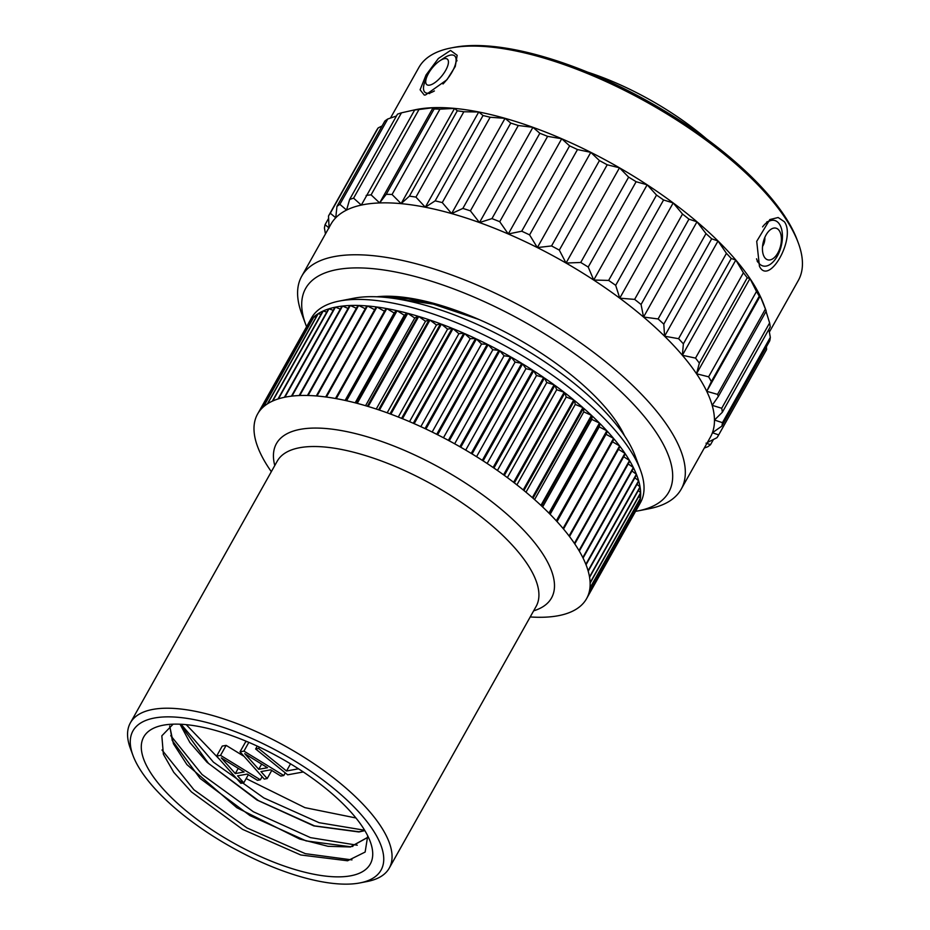 <?xml version="1.0" encoding="UTF-8"?>
<svg xmlns="http://www.w3.org/2000/svg" width="930" height="930" viewBox="0 0 930 930"><rect width="100%" height="100%" fill="white"/><g stroke="black" fill="none" stroke-linecap="round" stroke-linejoin="round"><path stroke-width="1.4" d="M132.99 755.486A142.244 53.184 -150.7 0 1 154.671 717.972A142.244 53.184 29.3 0 1 331.312 786.501A142.244 53.184 29.3 0 1 360.038 882.896A142.244 53.184 29.3 0 1 359.34 883.035A142.244 53.184 -150.7 0 1 230.407 846.556A142.244 53.184 -150.7 0 1 132.99 755.486L130.409 748.534A148.428 55.498 -150.7 0 1 130.374 722.854A148.428 55.498 -150.7 0 1 153.031 709.381A148.428 55.498 29.3 0 1 313.619 763.484A148.428 55.498 29.3 0 1 389.252 868.132A148.428 55.498 29.3 0 1 367.327 881.477L360.038 882.896M163.564 725.144A129.875 48.558 -150.7 0 0 162.936 725.261A129.875 48.558 -150.7 0 0 189.162 813.273A129.875 48.558 -150.7 0 0 350.447 875.851A129.875 48.558 -150.7 0 0 370.233 841.592A129.875 48.558 -150.7 0 0 281.302 758.45A129.875 48.558 -150.7 0 0 163.564 725.144M291.45 396.157L341.984 306.121A188.627 70.517 -150.7 0 0 336.881 306.877A188.627 70.517 -150.7 0 0 335.428 307.156L284.906 397.203A188.627 70.517 -150.7 0 1 286.359 396.924A188.627 70.517 29.3 0 1 291.45 396.157A188.627 70.517 29.3 0 1 292.008 396.099A188.627 70.517 29.3 0 1 299.158 395.552A188.627 70.517 29.3 0 1 299.762 395.529A188.627 70.517 29.3 0 1 307.446 395.483A188.627 70.517 29.3 0 1 308.097 395.494A188.627 70.517 29.3 0 1 316.305 395.948A188.627 70.517 29.3 0 1 316.991 396.006A188.627 70.517 29.3 0 1 325.674 396.959A188.627 70.517 29.3 0 1 326.395 397.052A188.627 70.517 29.3 0 1 335.509 398.505A188.627 70.517 29.3 0 1 336.276 398.633A188.627 70.517 29.3 0 1 345.774 400.563A188.627 70.517 29.3 0 1 346.565 400.749A188.627 70.517 29.3 0 1 356.411 403.143A188.627 70.517 29.3 0 1 357.225 403.364A188.627 70.517 29.3 0 1 367.362 406.236A188.627 70.517 29.3 0 1 368.199 406.491A188.627 70.517 29.3 0 1 378.58 409.805A188.627 70.517 29.3 0 1 379.44 410.095A188.627 70.517 29.3 0 1 390.007 413.85A188.627 70.517 29.3 0 1 390.879 414.175A188.627 70.517 29.3 0 1 401.597 418.349A188.627 70.517 29.3 0 1 402.481 418.698A188.627 70.517 29.3 0 1 413.292 423.266A188.627 70.517 29.3 0 1 414.175 423.662A188.627 70.517 29.3 0 1 425.022 428.591A188.627 70.517 29.3 0 1 425.905 429.009A188.627 70.517 29.3 0 1 436.728 434.298A188.627 70.517 29.3 0 1 437.612 434.752A188.627 70.517 29.3 0 1 448.376 440.355A188.627 70.517 29.3 0 1 449.248 440.832A188.627 70.517 29.3 0 1 459.897 446.737A188.627 70.517 29.3 0 1 460.757 447.237A188.627 70.517 29.3 0 1 471.219 453.41A188.627 70.517 29.3 0 1 472.068 453.921A188.627 70.517 29.3 0 1 482.321 460.338A188.627 70.517 29.3 0 1 483.147 460.873A188.627 70.517 29.3 0 1 493.121 467.488A188.627 70.517 29.3 0 1 493.923 468.034A188.627 70.517 29.3 0 1 503.572 474.835A188.627 70.517 29.3 0 1 504.339 475.393A188.627 70.517 29.3 0 1 513.627 482.321A188.627 70.517 29.3 0 1 514.36 482.903A188.627 70.517 29.3 0 1 523.23 489.936A188.627 70.517 29.3 0 1 523.939 490.517A188.627 70.517 29.3 0 1 532.355 497.631A188.627 70.517 29.3 0 1 533.018 498.213A188.627 70.517 29.3 0 1 540.935 505.362A188.627 70.517 29.3 0 1 541.551 505.955A188.627 70.517 29.3 0 1 548.933 513.104A188.627 70.517 29.3 0 1 549.514 513.686A188.627 70.517 29.3 0 1 556.314 520.812A188.627 70.517 29.3 0 1 556.838 521.393A188.627 70.517 29.3 0 1 563.045 528.449A188.627 70.517 29.3 0 1 563.522 529.019A188.627 70.517 29.3 0 1 569.079 535.982A188.627 70.517 29.3 0 1 569.509 536.54A188.627 70.517 29.3 0 1 574.403 543.364A188.627 70.517 29.3 0 1 574.775 543.911A188.627 70.517 29.3 0 1 578.995 550.572A188.627 70.517 29.3 0 1 579.309 551.106A188.627 70.517 29.3 0 1 582.808 557.558A188.627 70.517 29.3 0 1 583.064 558.07A188.627 70.517 29.3 0 1 585.842 564.301A188.627 70.517 29.3 0 1 586.04 564.789A188.627 70.517 29.3 0 1 588.086 570.753A188.627 70.517 29.3 0 1 588.213 571.229A188.627 70.517 29.3 0 1 589.515 576.891A188.627 70.517 29.3 0 1 589.585 577.344A188.627 70.517 29.3 0 1 590.12 582.692A188.627 70.517 29.3 0 1 590.132 583.122A188.627 70.517 29.3 0 1 589.922 588.12A188.627 70.517 29.3 0 1 589.864 588.516A188.627 70.517 29.3 0 1 588.888 593.154A188.627 70.517 29.3 0 1 588.783 593.514A188.627 70.517 29.3 0 1 587.062 597.758A188.627 70.517 29.3 0 1 586.888 598.095A188.627 70.517 29.3 0 1 584.412 601.919A188.627 70.517 29.3 0 1 584.18 602.221A188.627 70.517 29.3 0 1 580.983 605.616A188.627 70.517 29.3 0 1 580.692 605.883A188.627 70.517 29.3 0 1 576.774 608.836A188.627 70.517 29.3 0 1 576.437 609.057A188.627 70.517 29.3 0 1 571.822 611.545A188.627 70.517 29.3 0 1 571.415 611.731A188.627 70.517 29.3 0 1 566.138 613.742A188.627 70.517 29.3 0 1 565.673 613.893A188.627 70.517 29.3 0 1 559.744 615.428A188.627 70.517 29.3 0 1 559.232 615.532A188.627 70.517 -150.7 0 1 557.779 615.811A188.627 70.517 29.3 0 1 552.676 616.567A188.627 70.517 -150.7 0 1 552.118 616.637A188.627 70.517 29.3 0 1 544.98 617.183A188.627 70.517 -150.7 0 1 544.375 617.206A188.627 70.517 29.3 0 1 536.691 617.253A188.627 70.517 -150.7 0 1 536.04 617.229A188.627 70.517 29.3 0 1 530.216 616.95M284.906 397.203A188.627 70.517 -150.7 0 0 284.394 397.308A188.627 70.517 29.3 0 0 278.465 398.842A188.627 70.517 -150.7 0 0 278 398.982A188.627 70.517 29.3 0 0 272.723 401.004A188.627 70.517 -150.7 0 0 272.316 401.179A188.627 70.517 29.3 0 0 267.701 403.678A188.627 70.517 -150.7 0 0 267.352 403.899A188.627 70.517 29.3 0 0 263.446 406.852A188.627 70.517 -150.7 0 0 263.155 407.108A188.627 70.517 29.3 0 0 259.947 410.514A188.627 70.517 -150.7 0 0 259.714 410.804A188.627 70.517 29.3 0 0 257.25 414.641A188.627 70.517 -150.7 0 0 257.075 414.966A188.627 70.517 29.3 0 0 255.355 419.209A188.627 70.517 -150.7 0 0 255.239 419.57A188.627 70.517 29.3 0 0 254.262 424.208A188.627 70.517 -150.7 0 0 254.216 424.603A188.627 70.517 29.3 0 0 253.995 429.614A188.627 70.517 -150.7 0 0 254.018 430.032A188.627 70.517 29.3 0 0 254.553 435.38A188.627 70.517 -150.7 0 0 254.622 435.833A188.627 70.517 29.3 0 0 255.913 441.506A188.627 70.517 -150.7 0 0 256.052 441.983A188.627 70.517 29.3 0 0 258.098 447.935A188.627 70.517 -150.7 0 0 258.296 448.434A188.627 70.517 29.3 0 0 261.074 454.654A188.627 70.517 -150.7 0 0 261.33 455.177A188.627 70.517 29.3 0 0 264.829 461.629A188.627 70.517 -150.7 0 0 265.143 462.164A188.627 70.517 29.3 0 0 269.351 468.813A188.627 70.517 -150.7 0 0 269.723 469.371A188.627 70.517 29.3 0 0 271.328 471.673M259.714 410.804L310.248 320.769A188.627 70.517 -150.7 0 0 308.097 324.012A188.627 70.517 -150.7 0 0 307.784 324.593L257.25 414.641M263.155 407.108L313.677 317.072A188.627 70.517 -150.7 0 0 310.481 320.466L259.947 410.514M267.352 403.899L317.886 313.852A188.627 70.517 -150.7 0 0 313.968 316.805L263.446 406.852M272.316 401.179L322.838 311.143A188.627 70.517 -150.7 0 0 318.234 313.631L267.701 403.678M278 398.982L328.534 308.946A188.627 70.517 -150.7 0 0 323.245 310.957L272.723 401.004M284.394 397.308L334.928 307.26A188.627 70.517 -150.7 0 0 328.988 308.795L278.465 398.842M339.334 301.053L353.912 298.216A176.258 65.902 -150.7 0 1 354.772 298.053A176.258 65.902 29.3 0 1 514.546 343.251A176.258 65.902 29.3 0 1 635.248 456.095L640.421 470.01A188.627 70.517 29.3 0 0 511.244 349.25A188.627 70.517 29.3 0 0 340.252 300.878A188.627 70.517 -150.7 0 0 339.334 301.053A188.627 70.517 -150.7 0 0 311.469 318.014L308.097 324.012M335.428 307.156L340.31 309.097M299.158 395.552L349.68 305.505A188.627 70.517 -150.7 0 0 342.542 306.051L292.008 396.099M307.446 395.483L357.98 305.435A188.627 70.517 -150.7 0 0 350.285 305.482L299.762 395.529M316.305 395.948L366.827 305.912A188.627 70.517 -150.7 0 0 358.631 305.459L308.097 395.494M325.674 396.959L376.197 306.912A188.627 70.517 -150.7 0 0 367.524 305.97L316.991 396.006M335.463 398.493L386.043 308.458A188.627 70.517 -150.7 0 0 376.929 307.016L326.395 397.052M386.043 308.458L335.509 398.505M345.111 400.423L394.169 313.003L396.308 310.527A188.627 70.517 -150.7 0 0 386.799 308.597L336.276 398.633M396.308 310.527L345.774 400.563M355.167 402.829L404.294 315.27L406.933 313.108A188.627 70.517 -150.7 0 0 397.098 310.701L346.565 400.749M406.933 313.108L356.411 403.143M365.56 405.701L414.757 318.037L417.884 316.188A188.627 70.517 -150.7 0 0 407.759 313.329L357.225 403.364M417.884 316.188L367.362 406.236M376.243 409.026L425.487 321.28L429.114 319.769A188.627 70.517 -150.7 0 0 418.733 316.444L368.199 406.491M429.114 319.769L378.58 409.805M387.171 412.804L436.461 324.977L440.541 323.814A188.627 70.517 -150.7 0 0 429.962 320.06L379.44 410.095M440.541 323.814L390.007 413.85M398.284 417.012L447.597 329.127L452.131 328.302A188.627 70.517 -150.7 0 0 441.413 324.128L390.879 414.175M452.131 328.302L401.597 418.349M409.526 421.639L458.874 333.696L463.814 333.231A188.627 70.517 -150.7 0 0 453.003 328.662L402.481 418.698M463.814 333.231L413.292 423.266M420.837 426.649L470.208 338.671L475.544 338.555A188.627 70.517 -150.7 0 0 464.698 333.614L414.175 423.662M475.544 338.555L425.022 428.591M432.159 432.031L481.542 344.03L487.262 344.263A188.627 70.517 -150.7 0 0 476.427 338.973L425.905 429.009M487.262 344.263L436.728 434.298M443.459 437.751L492.853 349.738L498.91 350.319A188.627 70.517 -150.7 0 0 488.145 344.704L437.612 434.752M498.91 350.319L448.376 440.355M454.654 443.784L504.048 355.76L510.419 356.702A188.627 70.517 -150.7 0 0 499.782 350.784L449.248 440.832M510.419 356.702L459.897 446.737M465.709 450.108L515.104 362.084L521.753 363.363A188.627 70.517 -150.7 0 0 511.279 357.19L460.757 447.237M521.753 363.363L471.219 453.41M476.555 456.688L525.938 368.675L532.844 370.291A188.627 70.517 -150.7 0 0 522.602 363.886L472.068 453.921M532.844 370.291L482.321 460.338M487.146 463.489L536.529 375.499L543.643 377.452A188.627 70.517 -150.7 0 0 533.669 370.826L483.147 460.873M543.643 377.452L493.121 467.488M497.434 470.475L546.794 382.521L554.094 384.788A188.627 70.517 -150.7 0 0 544.445 377.999L493.923 468.034M554.094 384.788L503.572 474.835M507.373 477.613L556.71 389.705L564.15 392.286A188.627 70.517 -150.7 0 0 554.873 385.346L504.339 475.393M564.15 392.286L513.627 482.321M516.906 484.867L566.207 397.017L573.764 399.9A188.627 70.517 -150.7 0 0 564.894 392.855L514.36 482.903M573.764 399.9L523.23 489.936M525.985 492.214L575.251 404.434L582.878 407.584A188.627 70.517 -150.7 0 0 574.473 400.481L523.939 490.517M582.878 407.584L532.355 497.631M534.576 499.596L583.796 411.897L591.457 415.326A188.627 70.517 -150.7 0 0 583.54 408.177L533.018 498.213M591.457 415.326L540.935 505.362M542.643 506.978L591.794 419.384L599.455 423.069A188.627 70.517 -150.7 0 0 592.085 415.908L541.551 505.955M599.455 423.069L548.933 513.104M550.13 514.325L599.211 426.858L606.837 430.776A188.627 70.517 -150.7 0 0 600.036 423.65L549.514 513.686M606.837 430.776L556.314 520.812M557.024 521.591L606.023 434.275L613.567 438.402A188.627 70.517 -150.7 0 0 607.371 431.346L556.838 521.393M613.567 438.402L563.045 528.449M612.475 441.785L619.613 445.935A188.627 70.517 -150.7 0 0 614.044 438.983L563.522 529.019M619.613 445.935L569.079 535.982M618.45 449.318L624.937 453.317A188.627 70.517 -150.7 0 0 620.043 446.505L569.509 536.54M624.937 453.317L574.403 543.364M623.705 456.723L629.517 460.524A188.627 70.517 -150.7 0 0 625.309 453.875L574.775 543.911M629.517 460.524L578.995 550.572M628.203 463.954L633.342 467.511A188.627 70.517 -150.7 0 0 629.831 461.059L579.309 551.106M633.342 467.511L582.808 557.558M631.935 470.987L636.376 474.254A188.627 70.517 -150.7 0 0 633.597 468.034L583.064 558.07M636.376 474.254L585.842 564.301M634.865 477.788L638.608 480.717A188.627 70.517 -150.7 0 0 636.573 474.753L586.04 564.789M638.608 480.717L588.086 570.753M636.992 484.321L640.038 486.855A188.627 70.517 -150.7 0 0 638.747 481.182L588.213 571.229M640.038 486.855L589.515 576.891M638.294 490.552L640.654 492.656A188.627 70.517 -150.7 0 0 640.107 487.308L589.585 577.344M640.654 492.656L590.12 582.692M638.759 496.481L640.444 498.085A188.627 70.517 -150.7 0 0 640.665 493.074L590.132 583.122M640.444 498.085L589.922 588.12M638.387 502.049L639.422 503.118A188.627 70.517 -150.7 0 0 640.398 498.48L589.864 588.516M639.422 503.118L588.888 593.154M637.178 507.269L637.585 507.722A188.627 70.517 -150.7 0 0 639.317 503.479L588.783 593.514M637.585 507.722L587.062 597.758M636.759 509.21A188.627 70.517 -150.7 0 0 637.096 508.64A188.627 70.517 -150.7 0 0 637.41 508.047L586.888 598.095M640.421 470.01A188.627 70.517 29.3 0 1 640.468 502.63L637.096 508.64M386.578 297.495L402.19 297.112M415.652 299.669L422.72 300.623M478.822 319.432L433.159 304.11L393.588 298.367M376.882 296.775A159.995 59.822 29.3 0 1 516.464 338.148A159.995 59.822 29.3 0 1 624.495 435.74M635.574 511.337A208.169 77.829 -150.7 0 0 636.969 511.093A208.169 77.829 29.3 0 0 637.98 510.907A208.169 77.829 29.3 0 0 595.932 369.826A208.169 77.829 29.3 0 0 337.427 269.526A208.169 77.829 -150.7 0 0 305.703 324.442A208.169 77.829 -150.7 0 0 306.586 326.721M637.98 510.907L649.059 508.745A217.574 81.34 29.3 0 0 681.202 489.18A217.574 81.34 29.3 0 0 570.323 335.776A217.574 81.34 29.3 0 0 334.928 256.471A217.574 81.34 -150.7 0 0 301.715 276.233A217.574 81.34 -150.7 0 0 301.773 313.863L305.703 324.442M353.586 198.16L401.469 112.821L414.757 109.845L361.317 205.088A217.574 81.34 -150.7 0 0 346.576 210.075L349.599 199.508A223.7 83.63 29.3 0 1 353.586 198.16L361.317 205.088A217.574 81.34 -150.7 0 1 364.06 204.542A217.574 81.34 29.3 0 1 379.638 202.938A217.574 81.34 29.3 0 1 401.121 203.647A217.574 81.34 29.3 0 1 425.301 207.216A217.574 81.34 29.3 0 1 451.62 213.575A217.574 81.34 29.3 0 1 479.485 222.561A217.574 81.34 29.3 0 1 508.28 233.988A217.574 81.34 29.3 0 1 537.354 247.578A217.574 81.34 29.3 0 1 566.045 263.05A217.574 81.34 29.3 0 1 593.712 280.046A217.574 81.34 29.3 0 1 619.74 298.181A217.574 81.34 29.3 0 1 643.537 317.049A217.574 81.34 29.3 0 1 664.578 336.218A217.574 81.34 29.3 0 1 682.364 355.272A217.574 81.34 29.3 0 1 696.524 373.779A217.574 81.34 29.3 0 1 706.73 391.309A217.574 81.34 29.3 0 1 712.159 405.329A217.574 81.34 29.3 0 1 714.473 420.035A217.574 81.34 29.3 0 1 712.415 432.741A217.574 81.34 29.3 0 1 710.334 437.263L681.202 489.18M366.153 195.44A223.7 83.63 29.3 0 1 371.105 194.858L379.638 202.926L386.241 194.312A223.7 83.63 29.3 0 1 392.053 194.498L401.121 203.635L409.409 196.137A223.7 83.63 29.3 0 1 415.943 197.102L425.301 207.216L435.147 200.868A223.7 83.63 29.3 0 1 442.262 202.589L451.62 213.563L462.861 208.425A223.7 83.63 29.3 0 1 470.406 210.854L479.485 222.549L491.947 218.608A223.7 83.63 29.3 0 1 499.736 221.7L508.28 233.976L521.73 231.21A223.7 83.63 29.3 0 1 529.589 234.895L537.354 247.578L551.548 245.939A223.7 83.63 29.3 0 1 559.314 250.124L566.045 263.05L580.739 262.469A223.7 83.63 29.3 0 1 588.225 267.061L593.724 280.035L608.639 280.418A223.7 83.63 29.3 0 1 615.683 285.324L619.752 298.17L634.632 299.39A223.7 83.63 29.3 0 1 641.061 304.494L643.548 317.037L658.103 318.955A223.7 83.63 29.3 0 1 663.799 324.14L664.578 336.218L678.563 338.683A223.7 83.63 29.3 0 1 683.376 343.833L682.376 355.272L695.524 358.108A223.7 83.63 29.3 0 1 699.348 363.119L696.535 373.779L708.614 376.813A223.7 83.63 29.3 0 1 711.369 381.556L706.742 391.309L760.182 296.077A217.574 81.34 29.3 0 1 763.739 304.389L766.227 311.108L718.344 396.447L712.171 405.329L721.727 408.27L769.621 322.931A223.7 83.63 29.3 0 1 770.238 326.907L722.354 412.246L714.473 420.035L722.447 422.673L770.331 337.334A223.7 83.63 29.3 0 1 769.773 340.764L721.889 426.103L712.415 432.741L718.681 434.891L766.576 349.552A223.7 83.63 29.3 0 1 766.343 349.971L718.46 435.31A223.7 83.63 29.3 0 1 716.96 437.704L707.393 442.506M711.369 381.556L759.264 296.217L760.182 296.077L765.425 309.039A223.7 83.63 29.3 0 1 766.227 311.108M708.614 376.813L756.497 291.474A223.7 83.63 29.3 0 1 759.264 296.217M696.535 373.779L749.975 278.535L756.497 291.474M699.348 363.119L747.243 277.779L749.975 278.535A217.574 81.34 29.3 0 1 760.182 296.066M695.524 358.108L743.407 272.769A223.7 83.63 29.3 0 1 747.243 277.779M682.376 355.272L735.816 260.04L743.407 272.769M683.376 343.833L731.259 258.494L735.816 260.04A217.574 81.34 29.3 0 1 749.975 278.535M678.563 338.683L726.446 253.344A223.7 83.63 29.3 0 1 731.259 258.494M664.578 336.218L718.018 240.986L726.446 253.344M663.799 324.14L711.683 238.801L718.018 240.986A217.574 81.34 29.3 0 1 735.816 260.028M658.103 318.955L705.998 233.616A223.7 83.63 29.3 0 1 711.683 238.801M643.548 317.037L696.989 221.805L705.998 233.616M641.061 304.494L688.956 219.155L696.989 221.805A217.574 81.34 29.3 0 1 718.018 240.975M634.632 299.39L682.515 214.051A223.7 83.63 29.3 0 1 688.956 219.155M619.752 298.17L673.192 202.938L682.515 214.051M615.683 285.324L663.578 199.985L673.192 202.938A217.574 81.34 29.3 0 1 696.989 221.805M608.639 280.418L656.534 195.079A223.7 83.63 29.3 0 1 663.578 199.985M593.724 280.035L647.164 184.803L656.534 195.079M588.225 267.061L636.12 181.722L647.164 184.803A217.574 81.34 29.3 0 1 673.192 202.938M580.739 262.469L628.634 177.13A223.7 83.63 29.3 0 1 636.12 181.722M566.045 263.05L619.485 167.807L628.634 177.13M559.314 250.124L607.209 164.784L619.485 167.807A217.574 81.34 29.3 0 1 647.164 184.803M551.548 245.939L599.443 160.599A223.7 83.63 29.3 0 1 607.209 164.784M537.354 247.578L590.794 152.346L599.443 160.599M529.589 234.895L577.484 149.556L590.794 152.346A217.574 81.34 29.3 0 1 619.485 167.807M521.73 231.21L569.613 145.871A223.7 83.63 29.3 0 1 577.484 149.556M508.28 233.976L561.72 138.744L569.613 145.871M499.736 221.7L547.619 136.361L561.72 138.744A217.574 81.34 29.3 0 1 590.794 152.334M491.947 218.608L539.83 133.269A223.7 83.63 29.3 0 1 547.619 136.361M479.485 222.549L532.925 127.317L539.83 133.269M470.406 210.854L518.289 125.515L532.925 127.317A217.574 81.34 29.3 0 1 561.732 138.744M462.861 208.425L510.756 123.086A223.7 83.63 29.3 0 1 518.289 125.515M451.62 213.563L505.06 118.331L510.756 123.086M442.262 202.589L490.156 117.25L505.06 118.331A217.574 81.34 29.3 0 1 532.937 127.317M435.147 200.868L483.03 115.529A223.7 83.63 29.3 0 1 490.156 117.25M425.301 207.216L478.741 111.984L483.03 115.529M415.943 197.102L463.838 111.763L478.741 111.984M409.409 196.137L457.293 110.798A223.7 83.63 29.3 0 1 463.838 111.763M401.121 203.635L454.561 108.403L457.293 110.798M392.053 194.498L439.937 109.159L454.561 108.403M386.241 194.312L434.124 108.973A223.7 83.63 29.3 0 1 439.937 109.159M379.638 202.926L433.078 107.694L434.124 108.973M371.105 194.858L418.988 109.519L433.078 107.694A217.574 81.34 29.3 0 1 454.572 108.403A217.574 81.34 29.3 0 1 478.741 111.972A217.574 81.34 29.3 0 1 505.06 118.331M414.036 110.1A223.7 83.63 29.3 0 1 418.988 109.519M325.454 233.93L324.43 228.071A223.7 83.63 29.3 0 1 325.07 224.676L329.092 228.013L328.499 216.004A223.7 83.63 29.3 0 1 330.301 213.237L335.753 217.771L336.951 206.414A223.7 83.63 29.3 0 1 339.88 204.333L346.576 210.075A217.574 81.34 -150.7 0 0 335.753 217.783A217.574 81.34 -150.7 0 0 330.859 224.304L301.715 276.233M798.265 242.858L797.231 240.08A215.097 80.422 29.3 0 0 649.931 102.37A215.097 80.422 29.3 0 0 454.944 47.209A215.097 80.422 -150.7 0 0 453.898 47.407L450.98 47.976A217.574 81.34 -150.7 0 1 452.038 47.779A217.574 81.34 29.3 0 1 649.268 103.579A217.574 81.34 29.3 0 1 798.265 242.858A217.574 81.34 29.3 0 1 798.312 280.488L769.366 332.068M450.539 50.441L457.165 55.3L455.258 66.507L446.958 79.736L425.58 94.93L424.301 95.081L420.093 89.791L426.056 74.97L438.379 58.485L450.539 50.441M414.594 109.868L416.454 109.508A217.574 81.34 -150.7 0 1 417.512 109.298A217.574 81.34 29.3 0 1 433.089 107.694M759.438 266.259L756.718 241.335L769.819 219.573L778.154 217.504L784.397 221.77C796.266 237.906 769.029 286.452 759.438 266.259M349.599 199.508L397.482 114.169A223.7 83.63 29.3 0 1 401.469 112.821M339.88 204.333L387.764 118.994L396.459 115.994M336.951 206.414L384.846 121.074A223.7 83.63 29.3 0 1 387.764 118.994M330.301 213.237L378.196 127.898L382.114 125.945M328.499 216.004L376.394 130.665A223.7 83.63 29.3 0 1 378.196 127.898M325.07 224.676L328.592 218.399M450.98 47.976A217.574 81.34 -150.7 0 0 418.837 67.541L390.495 118.029M587.458 72.087A144.964 54.196 29.3 0 1 706.579 138.93M456.99 60.869L455.723 57.497A23.483 8.963 128.9 0 0 450.469 55.102A23.483 8.963 -51.1 0 0 443.668 58.218L439.774 60.834A16.356 6.243 -51.1 0 0 426.835 76.865A16.356 6.243 -51.1 0 0 428.125 85.188A16.356 6.243 -51.1 0 0 429.66 85.13A16.356 6.243 128.9 0 0 442.924 74.563A16.356 6.243 128.9 0 0 448.167 60.334A16.356 6.243 128.9 0 0 444.505 58.66A16.356 6.243 -51.1 0 0 439.774 60.834M426.835 76.865L425.103 81.224A23.483 8.963 -51.1 0 0 426.963 93.163A23.483 8.963 -51.1 0 0 429.149 93.081A23.483 8.963 128.9 0 0 434.403 90.942M455.723 57.497A23.483 8.963 128.9 0 1 442.994 83.991M706.044 443.157L710.532 444.668A223.7 83.63 29.3 0 1 707.684 446.795L704.301 448.016M710.532 444.668L713.426 439.518M766.436 346.716L766.576 349.552M768.854 329.383L770.331 337.334M722.447 422.673A223.7 83.63 29.3 0 1 721.889 426.103M766.053 311.422L769.621 322.931M721.727 408.27A223.7 83.63 29.3 0 1 722.354 412.246M706.742 391.309L717.542 394.378L765.425 309.039M717.542 394.378A223.7 83.63 29.3 0 1 718.344 396.447M756.543 258.807A23.483 12.706 -75.7 0 0 758.183 262.225A23.483 12.706 104.3 0 0 759.182 263.539A23.483 12.706 104.3 0 0 777.875 255.076A23.483 12.706 104.3 0 0 779.491 224.235A23.483 12.706 -75.7 0 0 770.063 220.77A23.483 12.706 -75.7 0 0 762.588 226.897M764.495 257.25A16.356 8.858 -75.7 0 1 763.577 240.951A16.356 8.858 -75.7 0 1 772.772 228.362A16.356 8.858 -75.7 0 1 779.34 230.78A16.356 8.858 104.3 0 1 778.212 252.263A16.356 8.858 104.3 0 1 765.192 258.168A16.356 8.858 104.3 0 1 764.495 257.25M762.554 246.392A8.533 4.615 104.3 0 0 764.82 237.441M442.68 305.958L408.119 298.774L389.17 297.786M607.371 431.346L606.023 434.275M600.036 423.65L599.211 426.858M592.085 415.908L591.794 419.384M583.54 408.177L583.796 411.897M574.473 400.481L575.251 404.434M564.894 392.855L566.207 397.017M554.873 385.346L556.71 389.705M544.445 377.999L546.794 382.521M533.669 370.826L536.529 375.499M522.602 363.886L525.938 368.675M511.279 357.19L515.104 362.084M499.782 350.784L504.048 355.76M488.145 344.704L492.853 349.738M476.427 338.973L481.542 344.03M464.698 333.614L470.208 338.671M453.003 328.662L458.874 333.696M441.413 324.128L447.597 329.127M429.962 320.06L436.461 324.977M418.733 316.444L425.487 321.28M407.759 313.329L414.757 318.037M397.098 310.701L404.294 315.27M386.799 308.597L394.169 313.003M376.929 307.016L384.427 311.236M367.524 305.97L374.627 309.725M358.631 305.459L365.246 308.737M350.285 305.482L356.364 308.307M342.542 306.051L348.041 308.423M328.988 308.795L333.207 310.329M323.245 310.957L326.755 312.108M318.234 313.631L320.99 314.445M313.968 316.805L315.944 317.316M310.481 320.466L311.631 320.711M367.734 835.849L365.141 852.054L347.564 860.773L300.762 854.984L242.602 829.386L191.464 791.942L173.77 772.353L163.378 754.253L161.832 735.828L173.119 724.168M169.772 725.946L172.306 740.571L200.09 778.422L249.996 815.598L306.11 840.894L350.61 846.777L367.443 837.5M351.959 859.901L305.366 853.67L246.962 827.921L193.952 789.791L161.983 749.987M357.248 845.207L310.481 837.628L253.413 811.785L202.031 774.469L170.736 735.653M169.679 726.016L173.422 743.744L186.93 764.623L236.836 807.693L299.634 839.011L328.034 846.312L350.494 846.974L367.385 837.593L367.896 836.605M180.048 724.214L189.871 742.489L207.006 762.251L257.029 800.044L313.817 825.898L358.922 831.966L364.874 830.63M364.793 830.49L359.026 831.769L314.538 825.887L258.424 800.602L208.529 763.425L180.234 724.226M186.256 724.668L219.899 759.764M246.159 778.584L304.935 807.647L355.958 817.982M364.653 830.258L319.13 822.701L263.888 797.963L213.435 762.158L181.059 724.261M244.067 756.357L226.141 745.372L222.247 746.081L216.632 756.09L240.858 783.339L243.788 782.804L237.557 775.853L247.31 774.086L257.447 780.328L260.365 779.793L220.526 755.369L216.632 756.09M246.985 741.582L245.648 741.815L240.033 751.824L264.271 779.084L267.201 778.55L260.97 771.598L270.723 769.819L280.848 776.062L283.778 775.527L243.939 751.115L240.033 751.824M226.141 745.372L220.526 755.369M262.12 776.666L260.365 779.793M248.333 774.713L243.788 782.804M221.305 757.927L244.102 771.97L235.313 773.574L221.305 757.927M238.243 768.366L235.313 773.574M248.845 742.373L243.939 751.115M285.266 772.877L283.778 775.527M271.746 770.447L267.201 778.55M244.718 753.672L267.503 767.715L258.726 769.308L244.718 753.672M261.656 764.1L258.726 769.308M257.25 746.116L255.645 748.987L287.684 774.818L303.32 771.97M259.331 747.092L258.563 748.452L255.645 748.987M290.532 763.844L286.521 770.993L258.563 748.452M298.495 768.808L286.521 770.993M389.252 868.132L536.11 606.441A148.428 55.498 29.3 0 0 460.466 501.781A148.428 55.498 29.3 0 0 299.878 447.679A148.428 55.498 -150.7 0 0 277.233 461.164L130.374 722.854M274.769 465.546A157.705 58.962 -150.7 0 1 300.506 429.3A157.705 58.962 29.3 0 1 492.296 502.084A157.705 58.962 29.3 0 1 533.657 610.824M429.695 93.558L426.963 93.163M757.194 261.318L759.182 263.539M766.739 221.956L770.063 220.77M408.119 298.774L416.326 299.739M352.307 846.486L352.889 846.381M172.306 740.571L172.085 739.989"/></g></svg>
